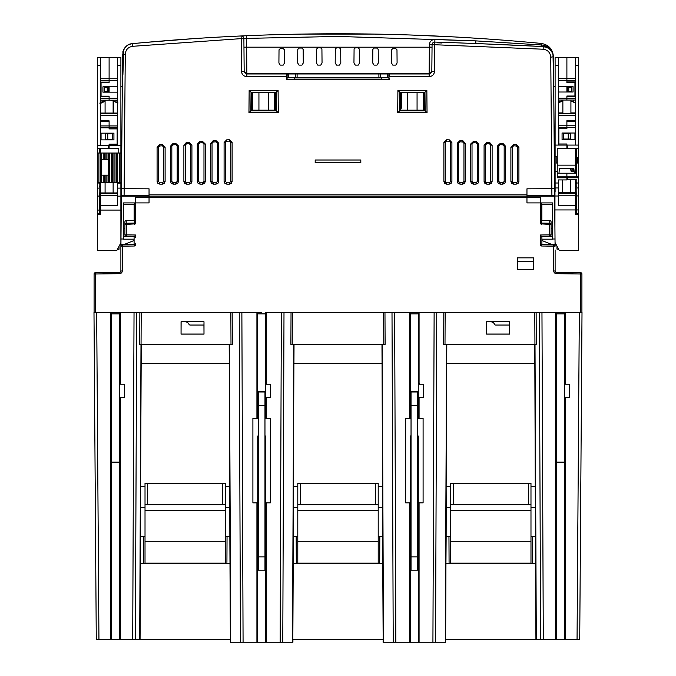 <?xml version="1.0" encoding="UTF-8"?>
<svg xmlns="http://www.w3.org/2000/svg" width="676" height="676" viewBox="0 0 676 676"><rect width="100%" height="100%" fill="white"/><g stroke="black" fill="none" stroke-linecap="round" stroke-linejoin="round"><path stroke-width="1.01" d="M265.499 502.843L265.499 642.2L257.725 642.2L257.725 502.927L258.266 502.952M265.499 642.2L292.919 642.2L292.919 639.521L292.919 642.2M125.651 639.521L230.364 639.521L230.313 642.2L243.073 642.2L241.873 312.523L120.362 312.523L120.362 383.224L119.559 380.225L119.559 639.521L110.712 639.521L110.712 312.523L93.989 312.523L96.271 639.521L110.712 639.521M257.725 642.2L243.073 642.2M257.725 418.402L257.725 312.523L139.864 312.523L139.721 344.397L141.056 344.397L141.2 312.523M565.829 639.521L445.636 639.521L555.638 639.521L555.638 312.523L556.441 312.523L556.441 639.521L550.348 639.521M418.275 380.225L418.275 397.488L423.37 397.488L423.37 384.221L419.348 384.221L418.275 380.225L418.275 312.523L565.288 312.523L565.288 383.224L564.485 380.225L564.485 639.521L556.441 639.521M564.485 380.225L564.485 312.523L582.011 312.523L579.729 639.521L564.485 639.521M119.559 380.225L119.559 312.523L120.362 312.523L110.712 312.523L111.515 312.523L111.515 639.521L112.258 639.521L110.484 639.521M261.612 312.523L256.922 312.523L261.612 312.523M265.499 380.225L265.499 312.523L266.302 312.523L266.302 383.224L265.499 380.225L265.499 397.488L266.302 397.488L265.499 397.488L265.499 418.402M409.698 418.402L409.698 312.523L419.078 312.523L266.302 312.523M409.698 312.523L410.501 312.523L410.501 418.402M534.8 312.523L534.944 344.397L536.279 344.397L536.136 312.523L434.127 312.523L432.927 642.2L410.501 642.2L410.501 502.927L411.033 502.952M569.099 639.521L567.696 639.521M563.742 639.521L565.516 639.521M567.088 639.521L568.491 639.521M545.16 639.521L549.174 639.521M580.794 487.599C580.845 479.191 580.845 479.191 580.794 487.599C580.845 479.191 580.845 479.191 580.794 487.599C580.845 479.191 580.845 479.191 580.794 487.599C580.845 479.191 580.845 479.191 580.794 487.599M579.949 608.214C580.008 599.815 580.008 599.815 579.949 608.214C580.008 599.815 580.008 599.815 579.949 608.214C580.008 599.815 580.008 599.815 579.949 608.214C580.008 599.815 580.008 599.815 579.949 608.214M580.667 511.022L580.185 574M579.831 625.258C579.771 633.657 579.771 633.657 579.831 625.258L579.881 617.18M580.667 504.651C580.608 513.059 580.608 513.059 580.667 504.651L580.726 496.564M565.288 383.224L565.558 384.221L569.572 384.221L569.572 397.488L564.485 397.488L565.288 397.488L565.288 639.521M556.441 462.088L556.441 462.621L556.441 462.088L564.485 462.088L564.485 462.621L556.441 462.621L564.485 462.621M556.441 313.875L564.485 313.875M433.35 642.2L434.533 642.2M399.11 642.2L397.978 642.2M434.288 642.2L433.595 642.2M280.574 642.2L281.757 642.2M246.334 642.2L245.202 642.2M281.512 642.2L280.819 642.2M107.078 639.521L108.304 639.521M110.171 639.521L230.313 639.521M120.362 383.224L120.632 384.221L124.646 384.221L124.646 397.488L120.362 397.488L120.362 639.521L119.559 639.521M108.912 639.521L107.509 639.521M126.826 639.521L130.84 639.521M432.927 642.2L445.687 642.2L445.687 639.521M383.081 639.521L292.843 639.521L383.157 639.521L383.081 642.2L395.849 642.2L394.649 312.523L281.351 312.523L280.151 642.2M141.056 344.397L232.324 344.397L229.198 344.557L229.798 507.558L225.429 507.558M225.429 536.288L229.857 536.288L229.798 507.558M145.019 536.305L143.405 536.305L143.523 563.209L226.925 563.209L227.043 536.305L229.848 536.288L230.364 639.521M229.282 363.443L141.166 363.443L141.25 344.557L229.198 344.557M141.25 344.557L139.721 344.397M140.067 639.521L140.6 536.288L145.019 536.288M145.019 507.558L140.65 507.558L140.591 536.288L143.405 536.305M140.65 507.558L140.591 486.551L145.019 486.551M141.166 363.443L140.591 486.551M141.123 363.502L229.325 363.502M225.429 486.551L229.857 486.551M227.043 536.305L225.429 536.305M140.49 563.252L143.523 563.209M226.925 563.209L229.958 563.252M140.397 563.378L230.051 563.378M120.362 397.488L119.559 397.488L120.362 397.488M111.515 462.088L111.515 462.621L111.515 462.088L119.559 462.088L119.559 462.621L111.515 462.621L119.559 462.621M95.206 487.599C95.155 479.191 95.155 479.191 95.206 487.599C95.155 479.191 95.155 479.191 95.206 487.599C95.155 479.191 95.155 479.191 95.206 487.599C95.155 479.191 95.155 479.191 95.206 487.599M95.274 496.564L95.333 504.651C95.392 513.059 95.392 513.059 95.333 504.651M96.051 608.214C95.992 599.815 95.992 599.815 96.051 608.214C95.992 599.815 95.992 599.815 96.051 608.214C95.992 599.815 95.992 599.815 96.051 608.214C95.992 599.815 95.992 599.815 96.051 608.214M96.169 625.258C96.229 633.657 96.229 633.657 96.169 625.258L96.119 617.18M95.815 574L95.341 506.831M111.515 313.875L119.559 313.875M204 334.121L181.058 334.121L181.058 321.759L204 321.759L204 334.121L203.932 325.038L190.133 325.038L203.932 325.038M188.984 324.286A1.259 1.259 0 0 0 190.133 325.038A1.225 1.225 0 0 1 189.018 324.277L188.984 324.286A4.098 4.098 0 0 0 185.224 321.827L181.126 321.827L181.058 334.121M181.126 334.054L203.932 334.054M189.018 324.277A4.132 4.132 0 0 0 185.224 321.793L204 321.759L203.966 325.012M293.942 363.443L294.026 344.557L290.9 344.397L385.1 344.397L381.974 344.557L382.058 363.443L293.899 363.502L293.367 486.551L297.795 486.551M292.843 639.521L293.367 536.288L297.795 536.288M293.367 486.551L293.367 536.288L296.181 536.305L296.299 563.209L382.734 563.252L382.574 507.558L378.205 507.558M294.026 344.557L381.974 344.557M410.501 642.2L395.849 642.2M419.078 418.402L419.078 397.488L418.275 397.488L418.275 418.402M418.275 502.843L418.275 642.2M418.275 313.875L410.501 313.875M446.802 344.557L534.75 344.557L534.834 363.443L446.718 363.443L446.802 344.557L443.676 344.397L534.944 344.397M536.279 344.397L534.75 344.557M534.834 363.443L535.35 507.558L530.981 507.558M530.981 536.288L535.409 536.288L535.35 507.558M450.571 536.305L448.957 536.305L449.075 563.209L532.477 563.209L532.595 536.305L535.4 536.288L535.933 639.521M509.552 334.121L486.602 334.121L486.602 321.759L509.552 321.759L509.552 334.121L509.484 325.038L495.685 325.038L509.484 325.038M494.536 324.286A1.259 1.259 0 0 0 495.685 325.038A1.225 1.225 0 0 1 494.562 324.277L494.536 324.286A4.098 4.098 0 0 0 490.776 321.827L486.678 321.827L486.602 334.121M486.678 334.054L509.484 334.054M494.562 324.277A4.132 4.132 0 0 0 490.776 321.793L509.552 321.759L509.518 325.012M445.636 639.521L445.949 563.378L535.603 563.378M445.949 563.378L446.152 536.288L450.571 536.288M450.571 507.558L446.202 507.558L446.143 536.288L448.957 536.305M446.202 507.558L446.143 486.551L450.571 486.551M446.718 363.443L446.143 486.551M446.675 363.502L534.877 363.502M530.981 486.551L535.409 486.551M532.595 536.305L530.981 536.305M446.042 563.252L449.075 563.209M532.477 563.209L535.51 563.252M382.058 363.443L382.574 507.558M378.205 536.288L382.633 536.288L378.205 536.305M383.157 639.521L382.734 563.252M293.173 563.378L382.827 563.378M293.266 563.252L296.299 563.209M297.795 536.305L296.181 536.305M379.819 536.305L379.701 563.209M378.205 486.551L382.633 486.551M293.899 363.502L382.101 363.502M266.302 383.224L266.572 384.221L270.594 384.221L270.594 397.488L266.302 397.488L266.302 418.402M265.499 313.875L257.725 313.875M540.361 245.422L540.361 234.995L540.361 245.641L540.361 243.233L541.687 244.72L553.779 244.881A1.344 1.293 180 0 1 555.106 246.174L555.106 242.633L559.229 250.416L578.69 250.416L578.69 214.233L575.47 214.233L575.47 209.932L555.106 209.932M555.106 249.951L555.106 271A1.344 1.344 0 0 0 556.424 272.335L580.583 272.656A1.344 1.344 0 0 1 581.909 273.991L581.909 312.523M554.92 227.626L555.106 86.308L553.686 86.308L552.985 54.207M122.905 54.241L122.314 86.308L120.894 86.308L120.894 249.951M94.091 312.523L94.091 273.991A1.344 1.344 0 0 1 95.417 272.656L119.576 272.335A1.344 1.344 0 0 0 120.894 271L120.894 246.174A1.344 1.293 180 0 1 122.221 244.881L122.238 246.174L120.894 246.174L120.894 242.785L116.771 250.559L97.31 250.559L97.31 214.376L100.53 214.376L100.53 210.075L120.894 210.075M120.903 148.238L121.773 148.238M554.227 148.238L555.097 148.238M149.041 196.201L526.959 196.201L149.041 196.201L149.041 188.824L121.418 188.663L121.359 196.201L149.041 196.201L149.041 202.901L123.37 202.901L123.37 239.177L134.085 239.177L134.118 236.313M541.67 246.013L540.361 245.641L540.361 244.839M540.361 244.028L540.361 243.233L541.687 244.67L541.662 246.013L553.762 246.174L553.779 244.881M540.361 234.995L540.361 235.662L541.687 236.313A1.344 1.344 0 0 0 540.361 237.656L540.361 234.995L549.74 234.868L549.74 224.381L540.361 223.84L540.361 197.544L135.639 197.544L135.639 223.84L126.26 224.381L126.243 236.211A1.344 1.344 0 0 1 124.916 234.868L124.916 224.381A1.344 1.158 0 0 1 126.243 223.224L126.26 224.381L124.916 224.381L124.916 221.872A1.344 1.335 180 0 1 126.243 220.537L134.313 220.427L134.313 223.097L126.243 223.224L126.243 220.714A1.344 1.158 180 0 0 124.916 221.872A1.344 1.344 0 0 1 126.243 220.528L134.313 220.427L134.313 223.097L135.639 221.162M132.716 639.521L134.034 312.523L136.713 312.523L135.394 639.521M540.606 639.521L539.287 312.523L541.966 312.523L543.284 639.521M135.639 244.019L135.639 245.422M517.579 261.604L517.579 257.852L533.66 257.852L533.66 269.639L517.579 269.639L517.579 261.604L533.66 261.604M541.662 224.255L541.687 220.604L549.757 220.714L549.757 223.224A1.344 1.158 0 0 1 551.084 224.381L549.74 224.381L549.757 223.224L541.687 223.097L540.361 221.162M540.361 219.446A1.344 1.158 0 0 0 541.687 220.604L549.757 220.528A1.344 1.335 180 0 1 551.084 221.872L551.084 234.868A1.344 1.344 0 0 1 549.757 236.211L541.687 236.313A1.344 1.344 0 0 0 540.361 237.656M540.361 219.092A1.344 1.335 -0 0 0 541.687 220.427L549.757 220.714A1.344 1.158 180 0 1 551.084 221.872L551.084 234.868L549.74 234.868L549.757 236.211M541.687 244.72L553.779 244.839A1.344 1.344 0 0 1 555.106 246.174L553.762 246.174L553.762 271A2.679 2.679 0 0 0 556.407 273.679L580.566 273.991L580.583 272.656M121.08 227.626L120.894 246.174A1.344 1.344 0 0 1 122.221 244.839L134.313 244.72L135.639 243.233L134.313 244.67L134.338 246.013M135.639 237.2L135.639 237.656A1.344 1.344 0 0 0 134.313 236.313L126.243 236.211M95.434 312.523L95.434 273.991L94.091 273.991A1.344 1.344 0 0 1 95.417 272.656L95.434 273.991L119.593 273.679A2.679 2.679 0 0 0 122.238 271L122.238 246.174L134.33 246.013L135.639 245.641L135.639 244.83M124.916 234.868L135.639 234.995L135.639 235.662L134.313 236.313M134.363 209.053L134.659 207.27M134.761 206.662L134.845 206.155M135.09 204.667L135.166 204.186M135.234 203.772L135.344 203.13M135.639 209.349L134.313 209.349L135.377 202.91M134.144 205.834L135.149 202.952L134.144 205.834M541.679 209.298L540.361 209.349M541.687 209.349L540.656 203.13M541.248 206.712L541.341 207.27M541.856 205.834L540.851 202.961L541.856 205.834M229.367 141.081L230.778 142.425L230.778 181.464L229.434 182.807L230.778 181.464L230.778 142.425L229.367 141.09L226.705 141.225L229.367 141.09L229.299 139.729L226.629 139.873L224.094 142.551L224.094 181.455L224.88 183.348L226.773 184.134L229.443 184.134L229.443 182.807M230.778 142.425L232.121 142.408L229.299 139.729M286.413 77.993L286.43 76.625L286.404 79.346L389.596 79.346L389.587 77.993M388.903 75.323L389.545 75.323L389.553 73.98L389.587 76.641L429.15 76.641C432.386 76.329 434.178 74.554 434.516 71.326L434.744 44.734L432.065 44.734A2.679 2.679 0 0 1 434.829 42.081L434.744 44.734L543.124 49.221C547.754 49.863 550.298 52.517 550.754 57.181L551.903 195.465L526.959 195.465L526.959 196.201L554.641 196.201L554.582 188.663L526.959 188.824L526.959 195.465M149.041 194.865L526.959 194.865M121.359 195.457L124.097 195.465L125.271 54.249C125.677 49.754 128.102 47.109 132.538 46.314L241.205 38.625L241.078 35.972A2.679 2.679 0 0 1 243.884 38.625L241.205 38.625L241.484 71.326C241.822 74.554 243.613 76.329 246.85 76.641L286.413 76.641L286.438 73.98L286.43 76.625M178.515 145.974L175.625 143.304L172.955 143.523L170.487 146.193L170.487 181.455L171.273 183.348L173.166 184.134L175.836 184.134L177.729 183.348L178.515 181.455L178.515 145.974L177.18 145.991L177.18 181.464L175.836 182.807L177.171 181.464L177.18 145.991L175.718 144.656L177.171 145.991M218.72 143.168L215.881 140.49L213.21 140.659L210.692 143.329L210.692 181.455L211.478 183.348L213.371 184.134L216.041 184.134L217.934 183.348L218.72 181.455L218.72 143.168L217.385 143.177L217.385 181.464L216.041 182.807L217.376 181.464L217.376 143.185L215.957 141.842L217.376 143.185M159.536 144.656L157.085 147.326L157.085 181.455L157.871 183.348L159.773 184.134L162.434 184.134L164.327 183.348L165.113 181.455L165.113 147.089L162.206 144.419L159.536 144.656L159.654 145.999L162.316 145.771L163.778 147.106L163.778 181.464L162.426 182.807L163.769 181.464L163.769 147.106L162.316 145.771L159.654 145.999L158.429 147.334L158.429 181.464L159.781 182.807L158.429 181.464L158.429 147.334L159.654 146.008M518.914 147.326L516.464 144.656L513.794 144.419L510.887 147.089L510.887 181.455L511.673 183.348L513.566 184.134L516.227 184.134L518.129 183.348L518.914 181.455L518.914 147.326L517.571 147.334L517.571 181.464L516.227 182.807L517.571 181.464L517.571 147.334L516.346 145.999L517.571 147.334M500.375 143.304L497.485 145.974L497.485 181.455L498.271 183.348L500.164 184.134L502.834 184.134L504.727 183.348L505.513 181.455L505.513 146.193L503.045 143.523L500.375 143.304L500.274 144.656L502.936 144.875L504.169 146.202L504.169 181.464L502.834 182.807L504.169 181.464L504.169 146.202L502.936 144.875L500.274 144.656L498.82 145.991L498.82 181.464L498.82 145.991L497.485 145.974M492.111 145.146L489.627 142.475L486.957 142.281L484.084 144.951L484.084 181.455L484.869 183.348L486.762 184.134L489.432 184.134L491.325 183.348L492.111 181.455L492.111 145.146L490.768 145.163L490.768 181.464L489.432 182.807L490.768 181.464L490.768 145.163L489.525 143.827L490.768 145.163M473.538 141.343L470.682 144.013L470.682 181.455L471.468 183.348L473.361 184.134L476.031 184.134L477.924 183.348L478.709 181.455L478.709 144.199L476.208 141.521L473.538 141.343L473.453 142.687L476.115 142.873L477.366 144.208L477.366 181.464L476.031 182.807L477.366 181.464L477.366 144.208L476.115 142.873L473.453 142.687L472.017 144.03L472.017 181.464L473.369 182.807L472.017 181.464L472.017 144.03L473.453 142.695M465.308 143.329L462.79 140.65L460.119 140.49L457.28 143.168L457.28 181.455L458.066 183.348L459.959 184.134L462.629 184.134L464.522 183.348L465.308 181.455L465.308 143.329L463.964 143.337L463.964 181.464L462.612 182.807L463.964 181.464L463.964 143.346L462.705 142.002L463.964 143.346M446.701 139.729L443.878 142.408L443.878 181.455L444.664 183.348L446.557 184.134L449.227 184.134L451.12 183.348L451.906 181.455L451.906 142.551L449.371 139.873L446.701 139.729L446.633 141.081L449.295 141.233L450.562 142.568L450.562 181.464L449.227 182.807L449.971 182.579L449.21 182.807L450.562 181.464L450.562 142.568L449.295 141.233L446.633 141.081L445.222 142.425L445.222 181.464L446.566 182.807L449.21 182.807M205.318 144.013L202.462 141.343L199.792 141.521L197.291 144.191L197.291 181.455L198.076 183.348L199.969 184.134L202.639 184.134L204.532 183.348L205.318 181.455L205.318 144.013L203.983 144.03L203.983 181.464L202.639 182.807L203.975 181.464L203.975 144.03L202.546 142.687L203.975 144.03M191.916 144.951L189.043 142.281L186.373 142.475L183.889 145.146L183.889 181.455L184.675 183.348L186.568 184.134L189.238 184.134L191.131 183.348L191.916 181.455L191.916 144.951L190.581 144.96L190.581 181.464L189.238 182.807L190.573 181.464L190.573 144.968L189.136 143.625L186.475 143.827L189.136 143.633L190.573 144.968M315.185 159.984L315.185 162.739L360.815 162.739L360.815 159.984L315.185 159.984L315.185 162.739M389.553 73.98L429.15 73.98L429.378 44.751L432.065 44.734L431.829 71.326L429.15 73.98L429.15 76.641M388.903 75.222L388.911 77.808L388.903 75.222L386.748 73.98L286.455 73.98L289.252 73.98L287.097 75.222L287.08 79.337M431.998 52.855L432.04 47.202L243.96 47.176L244.171 71.326L243.884 38.625L243.96 47.176L246.639 47.176L246.85 73.98L286.438 73.98L247.103 73.98M286.43 75.323L287.097 75.323M389.57 76.625L389.57 75.323M374.039 65.116L377.005 65.116L378.332 62.986L378.214 49.399L376.895 48.072L374.2 48.021L372.839 49.348L372.721 62.986L374.039 65.116M279.019 49.821L280.329 48.495L283.033 48.427L284.402 49.745L284.52 62.986L283.202 65.116L280.227 65.116L278.909 62.986L279.019 49.821M297.786 49.399L299.105 48.072L301.8 48.021L303.161 49.348L303.279 62.986L301.961 65.116L298.995 65.116L297.668 62.986L297.786 49.399M316.554 49.137L317.881 47.81L320.593 47.785L321.92 49.111L322.046 62.986L320.72 65.116L317.754 65.116L316.436 62.986L316.554 49.137M391.598 49.745L392.967 48.427L395.671 48.495L396.981 49.821L397.091 62.986L395.773 65.116L392.798 65.116L391.48 62.986L391.598 49.745M354.08 49.111L355.407 47.785L358.119 47.81L359.446 49.137L359.564 62.986L358.246 65.116L355.28 65.116L353.954 62.986L354.08 49.111M335.313 49.044L336.656 47.717L339.344 47.717L340.687 49.044L340.805 62.986L339.487 65.116L336.513 65.116L335.195 62.986L335.313 49.044M246.85 76.641L246.85 73.98L244.163 71.081L243.884 38.625L246.563 38.388L246.444 35.735L241.078 35.972A2.679 2.679 0 0 1 243.884 38.625A2.679 2.679 0 0 0 241.078 35.972A2144.221 2144.221 0 0 0 194.215 38.6A2144.221 2144.221 0 0 0 132.285 43.67L132.538 46.314M244.222 71.825L244.171 71.326L244.222 71.825M554.582 188.663L553.424 56.657C552.748 49.171 548.709 44.76 541.299 43.433C443.194 34.104 344.904 31.535 246.444 35.735M125.001 47.573L123.024 51.317C124.57 46.872 127.663 44.32 132.285 43.67A2144.221 2144.221 0 0 1 247.788 35.676L251.81 35.507M303.144 34.062L301.944 34.079M374.453 34.087L301.547 34.087M374.436 34.087L362.463 33.918M359.801 33.885L355.998 33.851M347.878 33.8L327.852 33.8M323.043 33.825L312.033 33.935M309.253 33.969L307.056 34.003M455.387 36.994L456.714 37.07M468.147 37.729L456.672 37.062M464.725 37.526L480.171 38.498M463.778 37.467L455.776 37.011M469.093 37.788L468.164 37.729M411.287 35.034L454.272 36.935M410.704 35.008L400.023 34.67M125.846 46.644L127.874 45.098M129.446 44.337L132.285 43.67C128.178 43.83 125.085 46.374 123.032 51.308M122.905 51.325L122.905 74.614L123.725 51.249A2137.52 2137.52 0 0 0 122.905 51.325M123.024 51.317L123.725 51.249L123.024 51.317M541.882 236.313L541.915 239.177L552.63 239.177L552.63 202.901L526.959 202.901L526.959 196.201M554.641 196.201L555.064 244.171L541.89 244.678M555.08 245.929L555.064 244.171L551.033 244.154L541.907 240.512L541.898 244.29M541.29 204.228L541.29 203.18M134.11 244.678L134.093 240.512L124.967 244.154L120.936 244.171L120.919 245.929M120.936 244.171L121.359 196.201M122.593 54.249L121.418 188.663L122.593 54.249M549.326 48.833L550.382 49.779M552.723 53.446L553.374 56.184M553.357 55.998L553.433 57.181C552.833 50.97 549.436 47.43 543.259 46.568L543.065 45.148L541.155 44.946L475.879 40.881L434.744 39.419C431.491 39.74 429.708 41.515 429.378 44.751M553.34 55.829L553.424 56.657C552.96 50.556 549.503 46.72 543.065 45.148M541.299 43.433L541.13 46.458L546.36 47.193L543.293 46.568M552.554 53.032L552.241 52.365M550.357 49.754L552.647 53.243L553.424 56.759L550.754 57.181M515.915 45.241L475.752 43.534A5762.596 5762.596 0 0 0 434.829 42.081A5762.596 5762.596 0 0 1 483.492 43.839A5762.596 5762.596 0 0 1 543.259 46.568L542.617 46.534M437.228 42.782L441.867 43.002A2137.52 2137.52 0 0 0 437.228 42.782L437.228 42.85M438.775 42.858L440.313 42.926M537.521 46.272L540.496 46.424M475.752 43.534L475.879 40.881L338 36.436L246.563 38.388L246.639 47.176M124.967 244.154L134.093 240.512L134.085 239.177M134.101 244.29L124.553 244.18L124.545 244.805M134.71 203.18L134.71 204.228M135.53 202.901L134.144 204.245L123.421 204.245L123.421 228.361L124.916 228.361M134.144 220.427L134.144 204.245L135.479 202.901M123.421 228.361L123.378 236.406L134.11 236.406L123.387 236.406L123.37 239L120.979 238.991M123.421 204.245L123.421 202.901M541.915 239.177L541.907 240.512L551.033 244.154M541.856 220.427L541.856 204.245L540.47 202.901M552.579 202.901L552.622 236.406L541.89 236.406L552.622 236.406L552.63 239L555.021 238.991M552.579 204.245L541.856 204.245L540.521 202.901M431.66 47.202L429.37 47.066L431.66 47.202M251.54 92.722L275.707 92.722L275.707 110.188L251.54 110.188L251.54 92.722L249.148 90.314L278.098 90.314L275.707 92.722M275.707 110.188L276.383 110.864L250.855 110.864L251.041 92.223L276.205 92.223L276.383 110.864L278.292 112.748L248.954 112.748L251.54 110.188M400.293 92.722L424.46 92.722L424.46 110.188L400.293 110.188L400.293 92.722L397.902 90.314L426.852 90.314L424.46 92.722M397.902 90.314L397.708 112.748L400.293 110.188M397.708 112.748L427.046 112.748L425.145 110.864L399.617 110.864L399.795 92.223L424.959 92.223L425.145 110.864L424.46 110.188M173.064 144.867L171.831 146.202L171.831 181.464L171.831 146.202L173.064 144.867L175.718 144.656L173.064 144.867L172.955 143.523M171.831 181.464L173.183 182.807L171.831 181.464L170.487 181.455M172.219 182.41L176.58 182.579L175.836 182.807L175.836 184.134M178.515 181.455L177.171 181.464M216.785 182.579L216.041 182.807L216.785 182.579M213.388 182.807L212.036 181.464L213.388 182.807L216.033 182.807L216.041 184.134M213.295 142.002L212.036 143.346L212.036 181.464L212.036 143.337L213.295 142.002L215.957 141.85L213.295 142.002L213.21 140.659M217.385 181.464L218.72 181.455M212.036 181.464L210.692 181.455M159.773 184.134L159.773 182.807L162.426 182.807M163.778 181.464L165.113 181.455M513.684 145.771L512.231 147.106L512.231 181.464L512.222 147.106L513.684 145.771L516.346 146.008L513.684 145.771L513.794 144.419M510.887 181.455L512.222 181.464L513.574 182.807L516.979 182.579L516.227 182.807L516.227 184.134M513.566 184.134L513.566 182.807L512.619 182.41L513.574 182.807M517.571 181.464L518.914 181.455M498.829 181.464L500.172 182.807L498.82 181.464L497.485 181.455M502.834 184.134L502.834 182.807L499.218 182.41M498.829 145.991L500.282 144.656M504.169 181.464L505.513 181.455M486.864 143.633L485.419 144.96L485.427 181.464L485.419 144.96L486.864 143.633L489.525 143.827L486.864 143.625L486.957 142.281M485.427 181.464L486.771 182.807L485.419 181.464L484.084 181.455M485.816 182.41L490.176 182.579L489.432 182.807L489.432 184.134M490.768 181.464L492.111 181.455M476.774 182.579L476.031 182.807L476.774 182.579M476.031 184.134L476.031 182.807L472.414 182.41M477.366 181.464L478.709 181.455M460.043 141.842L458.624 143.185L458.624 181.464L458.615 143.177L460.043 141.842L462.705 142.011L460.043 141.842L460.119 140.49M458.624 181.464L459.967 182.807L458.615 181.464L457.28 181.455M459.012 182.41L462.612 182.807M463.964 181.464L465.308 181.455M445.611 182.41L446.557 182.807L445.222 181.464L445.222 142.425L446.633 141.09M446.557 184.134L446.566 182.807M450.562 181.464L451.906 181.455M226.705 141.233L225.438 142.568L225.438 181.464L226.79 182.807L225.438 181.464L225.438 142.568L226.705 141.225L226.629 139.873M226.79 182.807L229.434 182.807M225.438 181.464L224.094 181.455M203.383 182.579L202.639 182.807L203.383 182.579M199.969 184.134L199.969 182.807L198.634 181.464L199.986 182.807L202.639 182.807L202.639 184.134M199.885 142.873L198.634 144.208L198.634 181.464L198.634 144.208L199.885 142.873L202.546 142.695L199.885 142.873L199.792 141.521M203.983 181.464L205.318 181.455M198.634 181.464L197.291 181.455M186.475 143.827L185.232 145.163L185.232 181.464L185.232 145.163L186.475 143.827L186.373 142.475M186.568 184.134L186.568 182.807L185.232 181.464L186.584 182.807L185.232 181.464L183.889 181.455M189.981 182.579L189.238 182.807L189.981 182.579L189.238 182.807L189.238 184.134M315.219 162.705L360.815 162.739M360.781 162.705L360.815 159.984M360.781 160.018L315.219 160.018M450.571 504.702L450.571 563.133L530.981 563.133L530.981 483.255L450.571 483.255L450.571 504.702L530.981 504.702M145.019 504.702L145.019 563.133L225.429 563.133L225.429 483.255L145.019 483.255L145.019 504.702L225.429 504.702M297.795 504.702L297.795 563.133L378.205 563.133L378.205 483.255L297.795 483.255L297.795 504.702L378.205 504.702M257.725 418.351L258.266 418.351M265.499 418.326L264.967 418.326M258.266 418.326L257.725 418.326M264.967 418.351L265.499 418.351M258.266 391.632L258.266 570.214L264.967 570.214L264.967 391.632L258.266 391.632L264.967 391.632M258.266 464.564L258.266 418.427M258.266 464.539L258.266 435.944L257.725 435.995L258.257 435.978M264.967 435.969L264.967 436.78L264.967 435.969L265.499 435.986L264.967 435.919M265.499 435.986L265.499 436.797L264.967 436.78L264.967 462.781M265.499 489.601L264.967 489.601L264.958 488.773L264.967 489.585L265.499 489.601L265.499 436.797M264.967 418.419L270.324 418.419L264.967 418.402M264.967 502.843L270.324 502.851L270.324 418.402M265.499 489.618L265.499 502.589L264.967 502.386M265.499 490.32L265.499 489.534M257.725 435.995L257.725 489.601L258.266 489.585L257.725 489.627L257.725 502.927M258.266 418.402L252.9 418.402L258.257 418.419M252.9 418.402L252.9 502.851L257.725 502.843M410.501 418.351L411.033 418.351M418.275 418.326L417.734 418.326M411.033 418.326L410.501 418.326M417.734 418.351L418.275 418.351M411.033 391.632L411.033 570.214L417.734 570.214L417.734 391.632L411.033 391.632L417.734 391.632M411.033 464.564L411.042 418.427M411.033 464.539L411.033 435.944L410.501 435.935L411.033 435.978M417.734 435.969L417.743 436.78L417.734 435.969L418.275 435.986L417.734 435.919M418.275 435.986L418.275 436.797L417.743 436.78L417.734 462.781M418.275 489.601L417.734 489.601L417.734 488.773L417.734 489.585L418.275 489.601L418.275 436.797M417.734 418.419L423.1 418.419L417.734 418.402M417.734 502.843L423.1 502.851L423.1 418.402M418.275 489.618L418.275 502.589L417.734 502.386M418.275 490.32L418.275 489.534M410.501 435.995L410.501 489.601L411.033 489.585L410.501 489.627L410.501 502.927M411.033 418.402L405.676 418.402L411.033 418.419M405.676 418.402L405.676 502.851L410.501 502.843M120.894 191.714L120.894 57.578L109.106 57.578L109.106 78.754L117.683 78.754M100.53 96.845L109.106 96.845L109.106 100.2L109.106 96.178L101.062 96.178L101.062 82.776L109.106 82.776L109.106 78.754L109.106 80.63L117.683 80.63M100.53 100.2L117.683 100.2M109.106 86.798L109.106 92.156M117.683 86.798L102.938 86.798L102.938 92.156L117.683 92.156M100.53 98.324L117.683 98.324M117.455 249.275L119.018 249.275L119.018 246.317M100.53 148.441L100.53 153.029L120.894 153.029M117.683 193.471L100.53 193.471L100.53 195.939L99.186 195.939L99.186 188.114L97.31 188.114L97.31 182.512L99.186 182.512M99.186 188.114L99.186 183.39L100.53 183.39L100.53 192.939M116.34 192.939L117.683 192.668M118.756 153.029L118.756 148.441L109.106 148.441L108.43 146.836L109.106 145.23L120.894 145.23M100.53 121.638L109.106 121.638L109.106 127.806L109.106 120.835L100.53 120.835M100.53 115.478L117.683 115.478M100.53 125.93L117.683 125.93M100.53 113.602L117.683 113.602M117.683 57.578L117.683 145.23M120.894 65.623L117.683 65.623M101.062 139.864L101.062 133.164M107.763 133.831L105.617 133.831L105.617 139.197L112.317 139.197L112.317 133.831L107.763 133.831L107.763 139.197M100.53 127.806L117.683 127.806M97.31 182.512L97.31 153.029L100.53 153.029L100.53 182.512L117.683 182.512L117.683 183.154L120.894 183.154M120.894 188.114L117.683 188.114L117.683 183.154M117.683 188.114L117.683 196.15L120.894 196.15M97.31 188.114L97.31 213.574L100.53 213.574L100.53 212.771L99.186 212.771L99.186 196.336L100.53 196.336L100.53 210.075M100.53 205.436L117.683 205.436L117.683 196.15M99.854 213.574L99.854 214.376L99.186 214.376L99.186 213.574M99.854 196.336L99.854 212.771M100.53 195.347L117.683 195.347M100.53 186.289L99.186 186.289L99.186 187.091M100.53 145.23L100.53 57.578L97.31 57.578L97.31 153.029M97.31 213.574L97.31 214.376M109.106 96.845L109.106 96.178M109.106 82.776L109.106 80.63L100.53 80.63M100.53 78.754L109.106 78.754L109.106 57.578L100.53 57.578M100.53 139.864L113.931 139.864L113.931 133.164L100.53 133.164M109.106 127.806L109.106 128.879L117.142 128.879L117.142 144.157L109.106 144.157L109.106 145.23L97.31 145.23M100.53 182.816L97.31 183.154M100.53 195.939L97.31 196.15M99.186 210.075L97.31 210.075M99.457 148.441L99.457 153.029M109.106 145.23L109.106 148.441L97.31 148.441M100.53 65.623L97.31 65.623M107.231 91.488L108.566 91.488L108.566 87.466L104.552 87.466L104.552 91.488L107.231 91.488L107.231 87.466M100.53 82.109L109.106 82.109M100.394 153.029L100.394 148.441M105.084 101.282L101.13 103.115L99.744 103.107M117.421 103.048L118.046 102.98M100.048 153.029L100.394 150.993M100.394 149.379L100.048 150.993M100.048 151.796L99.457 151.796M100.394 148.576L99.457 148.576M275.707 108.219L274.684 108.219L274.684 110.188L274.667 92.722M252.452 92.722L252.562 110.188L252.579 92.722M274.684 108.219L275.707 108.109M288.441 74.444L288.424 77.799L287.089 77.808L294.93 77.824L293.722 79.346M293.722 79.286L294.93 77.824M382.278 79.346L380.934 77.951L295.066 77.951M274.794 108.109L274.794 92.722M251.54 108.109L252.452 108.109M287.089 77.808L287.097 75.222M382.278 79.286L381.07 77.824L388.911 77.808L388.92 79.337M400.293 108.109L401.316 108.219L400.293 108.219M401.316 108.219L401.333 92.722M424.46 108.219L423.438 108.219L423.438 110.188L423.421 92.722M401.206 92.722L401.206 108.109M423.438 108.219L424.46 108.109M423.548 108.109L423.548 92.722M288.424 77.799L387.576 77.799L387.559 74.444M388.911 77.808L387.576 77.799M252.562 108.219L251.54 108.219M99.727 195.939L99.727 192.939L117.683 192.939M100.53 113.061L117.683 113.061M117.683 153.029L117.683 182.512L120.894 182.512M119.289 153.029L119.289 182.512M116.61 153.029L116.61 182.512M115.004 182.512L115.004 153.029M113.931 153.029L113.931 182.512M112.317 182.512L112.317 153.029M111.253 153.029L111.253 182.512M109.639 182.512L109.639 153.029M108.566 153.029L108.566 182.512M105.887 153.029L105.887 159.46L108.566 159.46M106.96 159.46L106.96 153.029M101.603 182.512L101.603 159.46L104.281 159.46L104.281 153.029M104.281 159.46L105.887 159.46M103.208 153.029L103.208 159.46M101.603 159.46L101.603 153.029M98.916 182.512L98.916 153.029M108.566 175.143L101.603 175.143M103.208 175.143L103.208 182.512M104.281 182.512L104.281 175.143M105.887 175.143L105.887 182.512M106.96 182.512L106.96 175.143M111.117 100.2L117.776 102.98M100.53 102.541L105.363 100.2M100.428 102.98L105.084 101.155M105.929 100.2L105.084 100.8M100.994 182.512L99.482 182.512M117.218 182.512L117.776 182.427M558.317 145.078L558.317 65.471L555.106 65.471L555.106 57.435L566.894 57.435L566.894 78.61L558.317 78.61M555.106 65.471L555.106 156.469L557.244 156.469L557.244 177.78L566.894 177.78L566.894 176.842L557.244 176.842M557.244 171.214L555.106 171.214L555.106 156.469M555.106 171.214L555.106 191.714M556.982 246.165L556.982 249.123L558.545 249.123M575.47 209.932L575.47 205.284L558.317 205.284L558.317 196.006L555.106 196.006M555.106 187.962L558.317 187.962L558.317 196.006M558.317 187.962L558.317 183.002L555.106 183.002M578.69 148.297L566.894 148.297L567.57 146.684L566.894 145.078L578.69 145.078L578.69 176.842L566.894 176.842L566.894 173.225L566.894 178.177L567.57 178.853L566.894 179.917L558.317 179.917L558.317 183.002M575.47 173.225L575.47 165.147L557.244 165.147M575.47 192.787L575.47 183.238L576.814 183.238L576.814 195.786L575.47 195.786L575.47 193.319L558.317 193.319M578.69 214.233L578.69 183.002L575.47 183.002L575.47 179.816M575.47 165.147L575.47 148.297M557.244 156.469L557.244 148.297L566.894 148.297L566.894 144.005L558.858 144.005L558.858 128.727L566.894 128.727L566.894 125.778L558.317 125.778M575.47 120.691L566.894 120.691L566.894 125.778L566.894 121.494L575.47 121.494M575.47 115.326L558.317 115.326M575.47 125.778L566.894 125.778L566.894 127.654L558.317 127.654M574.938 133.02L574.938 139.721M568.237 139.045L570.383 139.045L570.383 133.687L563.683 133.687L563.683 139.045L568.237 139.045L568.237 133.687M558.317 65.471L558.317 57.435M558.317 86.646L573.062 86.646L573.062 92.012L558.317 92.012M575.47 81.957L566.894 81.957L566.894 78.61L566.894 80.486L558.317 80.486M575.47 80.486L566.894 80.486L566.894 82.624L574.938 82.624L574.938 96.026L566.894 96.026L566.894 98.172L558.317 98.172M566.894 86.646L566.894 92.012M575.47 98.172L566.894 98.172L566.894 100.048L566.894 96.026M576.814 213.422L576.814 214.233L576.146 214.233L576.146 213.422M576.146 196.192L576.146 197.341L575.47 197.341M575.47 205.284L575.47 196.192L576.814 196.192L576.814 212.619L575.47 212.619L575.47 213.422L578.69 213.422M576.146 197.341L576.146 212.619M575.47 195.203L558.317 195.203M559.66 192.787L558.317 192.516M575.47 113.45L558.317 113.45M575.47 100.048L558.317 100.048L558.317 102.397M575.47 186.137L576.814 186.137L576.814 186.948M575.47 167.378L576.543 167.378M566.894 145.078L555.106 145.078M576.543 173.225L557.244 173.225M556.171 156.469L556.171 163.034L557.244 163.034M576.011 195.786L576.011 192.787L558.317 192.787M576.273 195.786L576.011 192.787M575.47 112.917L570.916 112.917M562.871 112.917L558.317 112.917M578.69 145.078L578.69 57.435L566.894 57.435L566.894 78.61L575.47 78.61M578.69 183.002L578.69 176.842M576.543 176.842L576.543 163.034L577.617 163.034L577.617 157.407L576.543 157.407L576.543 148.297M576.543 157.407L576.543 163.034M575.47 182.672L576.814 182.672L576.814 179.816L566.894 179.816L566.894 177.78L578.69 177.78M566.894 81.957L566.894 82.624M575.47 96.702L566.894 96.702M575.47 57.435L575.47 145.078M568.769 87.314L567.434 87.314L567.434 91.336L571.448 91.336L571.448 87.314L568.769 87.314L568.769 91.336M578.69 65.471L575.47 65.471M566.894 127.654L575.47 127.654M575.47 133.02L562.069 133.02L562.069 139.721L575.47 139.721M578.69 187.962L576.814 187.962M575.47 195.786L578.69 196.006M576.814 209.932L578.69 209.932M576.011 156.097L576.011 167.378M576.543 152.877L575.606 152.877M573.349 171.273L572.792 168.18L570.409 168.18L571.102 171.273L571.575 171.78L572.885 171.535M566.834 168.18L560.472 168.18M564.046 168.18L565.558 168.434M566.42 168.18L562.846 168.18L566.42 168.18M566.632 168.18L567.181 168.18M569.454 168.18L572.792 168.18L570.73 168.434M572.614 168.434L572.944 171.281L571.397 171.535L570.899 168.662L569.209 168.18M570.899 168.662L559.373 168.67L558.976 173.225M570.578 168.434L571.11 171.273M572.825 168.679L573.882 168.67L574.279 173.225M562.871 101.003L558.224 102.837M562.871 100.183L558.342 102.38M575.572 102.837L570.916 101.003M575.606 148.297L575.47 159.874M434.829 42.081L434.913 39.419M579.332 312.523L577.05 639.521M230.677 642.2L229.375 344.473M141.081 344.473L139.788 639.521M139.704 639.521L140.997 344.464M98.949 639.521L96.668 312.523M231.006 344.397L230.862 312.523M232.189 312.523L232.324 344.397M230.719 642.2L229.417 344.464M239.228 312.523L240.436 642.2M256.922 642.2L256.922 502.843M256.922 418.402L256.922 312.523M292.547 642.2L293.849 344.473M292.505 642.2L293.806 344.464M282.788 642.2L283.996 312.523M290.9 344.397L291.035 312.523M292.362 312.523L292.218 344.397M383.782 344.397L383.638 312.523M384.965 312.523L385.1 344.397M383.495 642.2L382.193 344.464M392.004 312.523L393.212 642.2M419.078 312.523L419.078 383.224M419.078 502.843L419.078 642.2M435.564 642.2L436.772 312.523M445.281 642.2L446.582 344.464M443.676 344.397L443.811 312.523M445.138 312.523L444.994 344.397M536.212 639.521L534.919 344.473M535.003 344.464L536.296 639.521M445.323 642.2L446.625 344.473M409.698 642.2L409.698 502.843M383.453 642.2L382.151 344.473M297.795 507.558L293.426 507.558M266.302 502.843L266.302 642.2M580.566 312.523L580.566 273.991L581.909 273.991M541.687 220.604L540.361 219.083M553.762 271L555.106 271M556.424 272.335L556.407 273.679M119.593 273.679L119.576 272.335A1.344 1.344 0 0 0 120.894 271L122.238 271M134.313 244.72L122.221 244.881M134.338 224.255L134.313 223.097M135.639 219.083L134.313 220.427A1.344 1.335 -0 0 0 135.639 219.092M126.243 220.706L134.313 220.604A1.344 1.158 0 0 0 135.639 219.446M232.121 142.408L232.121 181.455L230.778 181.464M229.443 184.134L231.336 183.348L232.121 181.455M278.292 112.748L278.098 90.314M249.148 90.314L248.954 112.748M427.046 112.748L426.852 90.314M241.484 71.326L244.171 71.326A2.679 2.222 -0.5 0 0 246.85 73.523L429.15 73.523A2.679 2.222 0.5 0 0 431.829 71.326L434.516 71.326M125.271 54.249L123.218 54.241M149.041 195.465L124.097 195.465M551.903 195.465L554.641 195.457M543.124 49.221L543.259 46.568L546.681 47.312M244.163 71.081L243.96 47.176M123.378 236.406L134.101 236.406M541.898 236.406L552.622 236.406M551.084 228.361L552.579 228.361M175.625 143.304L175.726 144.656M171.831 146.202L170.487 146.193M172.422 182.579L173.166 182.807L173.166 184.134M215.881 140.49L215.957 141.85M213.371 182.807L213.371 184.134M212.036 143.337L210.692 143.329M158.429 147.334L157.085 147.326M162.206 144.419L162.316 145.771M165.113 147.089L163.778 147.106M162.434 184.134L162.434 182.807M157.085 181.455L158.429 181.464M516.464 144.656L516.346 146.008M512.222 147.106L510.887 147.089M512.619 182.41L512.222 181.464M503.045 143.523L502.936 144.875M505.513 146.193L504.169 146.202M499.42 182.579L500.164 182.807L500.164 184.134M489.627 142.475L489.525 143.827M485.419 144.96L484.084 144.951M486.019 182.579L486.762 182.807L486.762 184.134M472.017 144.03L470.682 144.013M476.208 141.521L476.115 142.873M478.709 144.191L477.366 144.208M472.617 182.579L473.361 182.807L473.361 184.134M470.682 181.455L472.017 181.464M462.79 140.65L462.705 142.011M458.615 143.177L457.28 143.168M459.215 182.579L459.959 182.807L459.959 184.134M462.629 184.134L462.629 182.807M445.222 142.425L443.878 142.408M449.371 139.873L449.295 141.233M451.906 142.551L450.562 142.568M449.227 184.134L449.227 182.807M443.878 181.455L445.222 181.464M225.438 142.568L224.094 142.551M226.773 182.807L226.773 184.134M202.462 141.343L202.546 142.695M198.634 144.208L197.291 144.191M189.043 142.281L189.136 143.633M185.232 145.163L183.889 145.146M185.824 182.579L189.238 182.807L190.581 181.464L191.916 181.455M528.302 504.702L528.302 483.255M453.25 483.255L453.25 504.702M530.981 510.659L450.571 510.659M450.571 541.282L530.981 541.282M222.75 504.702L222.75 483.255M147.698 483.255L147.698 504.702M225.429 510.659L145.019 510.659M145.019 541.282L225.429 541.282M375.526 504.702L375.526 483.255M300.474 483.255L300.474 504.702M378.205 510.659L297.795 510.659M297.795 541.282L378.205 541.282M258.266 391.979L264.967 391.979M264.967 570.214L258.266 570.214M258.266 556.872L264.967 556.872M264.967 405.439L258.266 405.439M264.967 488.773L265.499 488.799M264.967 490.979L265.499 490.996M411.033 391.979L417.734 391.979M417.734 570.214L411.033 570.214M411.033 556.872L417.734 556.872M417.734 405.439L411.033 405.439M417.734 488.773L418.275 488.799M417.734 490.979L418.275 490.996M295.767 73.98L295.75 77.782M297.094 77.782L297.11 73.98M378.89 73.98L378.906 77.782M380.25 77.782L380.233 73.98M112.25 100.2L112.25 100.741M104.248 100.741L104.248 100.2M117.354 100.2L117.354 103.107M116.01 102.532L116.01 100.2M100.555 100.2L100.555 102.532M573.848 168.67L573.349 168.18M573.121 171.78L571.575 171.78M562.035 100.589L562.035 100.048M575.141 100.048L575.141 102.963M573.806 102.38L573.806 100.048M570.916 100.048L570.916 113.45M562.871 100.048L562.871 113.45M551.084 221.872A1.344 1.344 0 0 0 549.757 220.528M550.019 49.424L550.957 50.421M552.334 52.551L552.943 54.055M545.253 46.855L548.802 48.452M548.904 48.52L549.647 49.094M547.129 47.506L550.112 49.517M483.492 43.839L543.259 46.568C549.436 47.43 552.833 50.97 553.433 57.181M431.829 71.326L431.778 71.833M194.215 38.6L145.56 42.427M513.566 182.807L512.822 182.579M446.557 182.807L445.814 182.579M265.499 502.589L264.967 502.623M418.275 502.589L417.734 502.623M113.391 101.282L113.391 113.061M407.687 92.722L407.687 110.188M417.067 92.722L417.067 110.188M258.933 92.722L258.933 110.188M268.313 92.722L268.313 110.188M113.129 101.155L113.129 113.061M105.084 100.665L105.084 113.061M105.084 182.512L105.084 192.939M113.129 182.512L113.129 192.939M562.609 179.917L562.609 192.787M570.645 179.816L570.645 192.787M559.373 168.67L559.905 168.18"/></g></svg>
